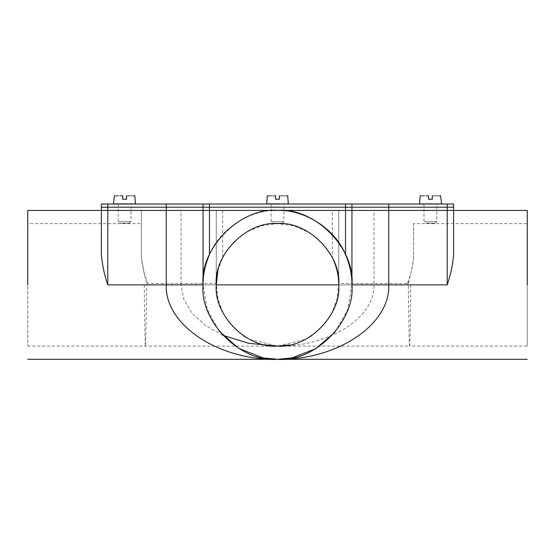 <?xml version="1.0" encoding="UTF-8"?>
<svg xmlns="http://www.w3.org/2000/svg" width="555" height="555" viewBox="0 0 555 555"><rect width="100%" height="100%" fill="white"/><g stroke="black" fill="none" stroke-linecap="round" stroke-linejoin="round"><path stroke-width="0.42" stroke-dasharray="2.77 2.08" d="M447.205 204.018L447.205 207.216L453.608 207.216L453.608 210.421L101.392 210.421L101.392 254.655L101.392 207.216L453.608 207.216L453.608 204.018L107.795 204.018L107.795 207.216L447.205 207.216L447.205 210.421L101.392 210.421L101.392 254.655C102.162 264.52 104.298 274.586 107.795 284.868C104.375 274.919 102.238 264.853 101.392 254.655M203.054 204.018L203.054 284.868L207.154 309.218L218.989 330.891M334.88 332.292L347.548 310.065L351.946 284.868L351.946 204.018M453.608 254.655L453.608 210.421L453.608 254.655L453.608 210.421L447.205 210.421L447.205 284.868C450.702 274.586 452.838 264.513 453.608 254.655C452.762 264.853 450.625 274.919 447.205 284.868L107.795 284.868L107.795 207.216L101.392 207.216L101.392 204.018L107.795 204.018M430.389 223.228C436.584 223.228 436.584 223.228 430.389 223.228C436.584 223.228 436.584 223.228 430.389 223.228C424.2 223.228 424.2 223.228 430.389 223.228C424.2 223.228 424.2 223.228 430.389 223.228M430.389 221.625C438.651 221.625 438.651 221.625 430.389 221.625C438.651 221.625 438.651 221.625 430.389 221.625C422.133 221.625 422.133 221.625 430.389 221.625C422.133 221.625 422.133 221.625 430.389 221.625M430.389 204.018C444.395 204.018 444.395 204.018 430.389 204.018C444.395 204.018 444.395 204.018 430.389 204.018C438.651 204.018 438.651 204.018 430.389 204.018C438.651 204.018 438.651 204.018 430.389 204.018C416.389 204.018 416.389 204.018 430.389 204.018C416.389 204.018 416.389 204.018 430.389 204.018C422.133 204.018 422.133 204.018 430.389 204.018C422.133 204.018 422.133 204.018 430.389 204.018M428.474 195.693C417.728 195.693 417.728 195.693 428.474 195.693L428.474 199.21L432.31 199.21L432.31 195.693C443.056 195.693 443.056 195.693 432.31 195.693M277.5 223.228C283.695 223.228 283.695 223.228 277.5 223.228C283.695 223.228 283.695 223.228 277.5 223.228C271.305 223.228 271.305 223.228 277.5 223.228C271.305 223.228 271.305 223.228 277.5 223.228M277.5 221.625C285.756 221.625 285.756 221.625 277.5 221.625C285.756 221.625 285.756 221.625 277.5 221.625C269.244 221.625 269.244 221.625 277.5 221.625C269.244 221.625 269.244 221.625 277.5 221.625M277.5 204.018C291.5 204.018 291.5 204.018 277.5 204.018C291.5 204.018 291.5 204.018 277.5 204.018C285.756 204.018 285.756 204.018 277.5 204.018C285.756 204.018 285.756 204.018 277.5 204.018C263.5 204.018 263.5 204.018 277.5 204.018C263.5 204.018 263.5 204.018 277.5 204.018C269.244 204.018 269.244 204.018 277.5 204.018C269.244 204.018 269.244 204.018 277.5 204.018M275.578 195.693C264.832 195.693 264.832 195.693 275.578 195.693L275.578 199.21L279.422 199.21L279.422 195.693C290.168 195.693 290.168 195.693 279.422 195.693M124.611 223.228C130.8 223.228 130.8 223.228 124.611 223.228C130.8 223.228 130.8 223.228 124.611 223.228C118.416 223.228 118.416 223.228 124.611 223.228C118.416 223.228 118.416 223.228 124.611 223.228M124.611 221.625C132.867 221.625 132.867 221.625 124.611 221.625C132.867 221.625 132.867 221.625 124.611 221.625C116.349 221.625 116.349 221.625 124.611 221.625C116.349 221.625 116.349 221.625 124.611 221.625M124.611 204.018C138.611 204.018 138.611 204.018 124.611 204.018C138.611 204.018 138.611 204.018 124.611 204.018C132.867 204.018 132.867 204.018 124.611 204.018C132.867 204.018 132.867 204.018 124.611 204.018C110.605 204.018 110.605 204.018 124.611 204.018C110.605 204.018 110.605 204.018 124.611 204.018C116.349 204.018 116.349 204.018 124.611 204.018C116.349 204.018 116.349 204.018 124.611 204.018M122.69 195.693C111.944 195.693 111.944 195.693 122.69 195.693L122.69 199.21L126.526 199.21L126.526 195.693C137.272 195.693 137.272 195.693 126.526 195.693M407.606 282.932L408.327 281.038L407.176 283.466L338.737 283.466L338.737 284.868L407.634 284.868C410.658 275.481 412.642 266.4 413.579 257.631L413.579 223.63L527.25 223.63L527.25 346.098L409.576 346.098C409.181 346.944 408.778 317.585 408.376 284.868L408.334 281.017C411.241 273.268 412.989 265.45 413.579 257.569L413.579 223.63M216.263 283.466L216.263 210.421L216.263 284.868L147.366 284.868C144.342 275.481 142.357 266.4 141.421 257.631L141.421 210.421L413.579 210.421L141.421 210.421L141.421 257.569L144.071 272.651L147.824 283.466L216.263 283.466L218.101 299.742L223.492 313.735L232.129 325.986L243.478 335.782M410.783 284.868C410.381 317.585 409.978 346.944 409.576 346.098L277.5 346.098L305.451 339.348M147.366 284.868L407.634 284.868M27.75 284.868L27.75 210.421L27.75 284.868M27.75 223.63L27.75 346.098L27.75 223.63L141.421 223.63L141.421 257.569M311.605 335.726L322.927 325.931L331.529 313.686L336.906 299.721L338.737 284.868L338.737 210.421L338.737 284.868C339.577 317.592 310.224 346.937 277.5 346.098C244.776 346.937 215.423 317.592 216.263 284.868L181.041 284.868L181.041 210.421M224.088 254.918L233.648 242.126L246.642 231.969L261.821 225.67L277.5 223.63L293.949 225.878L309.752 232.809L322.996 243.874L332.334 257.603L332.334 210.421M217.893 270.833L222.666 257.603L222.666 210.421M249.556 339.355L277.493 346.098C329.039 346.944 375.284 317.585 373.959 284.868L373.959 210.421M222.708 335.262L205.301 325.473L192.092 313.325L183.844 299.52L181.041 284.868M144.217 284.868C144.619 317.592 145.022 346.937 145.424 346.098C145.819 346.937 146.222 317.592 146.624 284.868M141.421 257.631L141.421 223.63M27.75 346.098L277.5 346.098M527.25 284.868L527.25 210.421L527.25 284.868M527.25 346.098L527.25 223.63M277.5 210.421C250.055 209.36 219.627 229.146 209.457 254.655M430.389 203.671C444.805 203.671 444.805 203.671 430.389 203.671C415.979 203.671 415.979 203.671 430.389 203.671M432.31 195.984C443.466 195.984 443.466 195.984 432.31 195.984M428.474 195.984C417.311 195.984 417.311 195.984 428.474 195.984M277.5 203.671C291.909 203.671 291.909 203.671 277.5 203.671C263.091 203.671 263.091 203.671 277.5 203.671M279.422 195.984C290.577 195.984 290.577 195.984 279.422 195.984M275.578 195.984C264.423 195.984 264.423 195.984 275.578 195.984M124.611 203.671C139.021 203.671 139.021 203.671 124.611 203.671C110.195 203.671 110.195 203.671 124.611 203.671M126.526 195.984C137.689 195.984 137.689 195.984 126.526 195.984M122.69 195.984C111.534 195.984 111.534 195.984 122.69 195.984M338.737 284.868L373.959 284.868M407.176 284.868L407.176 283.466M147.824 283.466L147.824 284.868M435.196 223.228L436.799 221.625L436.799 204.018M423.985 204.018L423.985 221.625L425.588 223.228M282.301 223.228L283.903 221.625L283.903 204.018M271.097 204.018L271.097 221.625L272.699 223.228M129.412 223.228L131.015 221.625L131.015 204.018M118.201 204.018L118.201 221.625L119.804 223.228M338.737 283.466L338.737 210.421M292.02 357.878L277.5 359.307L262.98 357.878"/><path stroke-width="0.83" d="M447.205 204.018L447.205 207.216L388.764 207.216L388.764 204.018L453.608 204.018L453.608 207.216L447.205 207.216L447.205 284.868L388.764 284.868L388.764 210.421L453.608 210.421L453.608 207.216L388.764 207.216L388.764 210.421L351.946 210.421L351.946 207.216L388.764 207.216L203.054 207.216L203.054 210.421L453.608 210.421L453.608 254.655C452.838 264.52 450.702 274.586 447.205 284.868C450.625 274.919 452.762 264.853 453.608 254.655M166.236 204.018L166.236 207.216L101.392 207.216L101.392 210.421L203.054 210.421L166.236 210.421L166.236 207.216L101.392 207.216L101.392 204.018L203.054 204.018L203.054 207.216L166.236 207.216L209.457 207.216L209.457 254.655C205.163 264.52 203.026 274.586 203.054 284.868C199.724 248.029 240.669 207.091 277.5 210.421C314.331 207.091 355.276 248.029 351.946 284.868C355.276 321.699 314.331 362.637 277.5 359.307C240.669 362.637 199.724 321.699 203.054 284.868L203.054 210.421L277.5 210.421C304.945 209.36 335.373 229.146 345.543 254.655C349.907 264.853 352.043 274.919 351.946 284.868C351.974 274.586 349.837 264.513 345.543 254.655L345.543 210.421L277.5 210.421M388.764 204.018L203.054 204.018M351.946 204.018L351.946 207.216L209.457 207.216L209.457 204.018M432.31 195.693L432.31 195.984C443.466 195.984 443.466 195.984 432.31 195.984L432.31 195.693C443.056 195.693 443.056 195.693 432.31 195.693L432.31 199.21L428.474 199.21L428.474 195.693C417.728 195.693 417.728 195.693 428.474 195.693M279.422 195.693L279.422 195.984C290.577 195.984 290.577 195.984 279.422 195.984L279.422 195.693C290.168 195.693 290.168 195.693 279.422 195.693L279.422 199.21L275.578 199.21L275.578 195.693C264.832 195.693 264.832 195.693 275.578 195.693M126.526 195.693L126.526 195.984C137.689 195.984 137.689 195.984 126.526 195.984L126.526 195.693C137.272 195.693 137.272 195.693 126.526 195.693L126.526 199.21L122.69 199.21L122.69 195.693C111.944 195.693 111.944 195.693 122.69 195.693M217.893 270.833L216.263 284.868L338.737 284.868C341.478 315.164 307.796 348.838 277.5 346.098C247.204 348.838 213.522 315.164 216.263 284.868C213.522 254.565 247.204 220.89 277.5 223.63C307.796 220.89 341.478 254.565 338.737 284.868C338.772 275.558 336.635 266.469 332.334 257.603M27.75 284.868L27.75 210.421L27.75 284.868M222.666 257.603L224.088 254.918M243.478 335.782L249.556 339.355M289.446 344.926L277.5 346.098L248.806 343.33L222.708 335.262M305.451 339.348L311.522 335.782M527.25 284.868L527.25 210.421L527.25 284.868M107.795 284.868C104.298 274.586 102.162 264.513 101.392 254.655C102.238 264.853 104.375 274.919 107.795 284.868L107.795 210.421L166.236 210.421L166.236 284.868L107.795 284.868M345.543 204.018L345.543 210.421L351.946 210.421L351.946 284.868L388.764 284.868C390.297 324.647 336.954 360.334 277.5 359.307C218.046 360.334 164.703 324.647 166.236 284.868L203.054 284.868C202.957 274.919 205.093 264.853 209.457 254.655M218.989 330.891L238.567 348.318L262.98 357.878L277.5 359.307L292.02 357.878L315.656 348.783L334.88 332.292M27.75 210.421L107.795 210.421L107.795 204.018M101.392 210.421L101.392 254.655M430.389 203.671C444.805 203.671 444.805 203.671 430.389 203.671C415.979 203.671 415.979 203.671 430.389 203.671M428.474 195.984C417.311 195.984 417.311 195.984 428.474 195.984M277.5 203.671C291.909 203.671 291.909 203.671 277.5 203.671C263.091 203.671 263.091 203.671 277.5 203.671M275.578 195.984C264.423 195.984 264.423 195.984 275.578 195.984M124.611 203.671C139.021 203.671 139.021 203.671 124.611 203.671C110.195 203.671 110.195 203.671 124.611 203.671M122.69 195.984C111.534 195.984 111.534 195.984 122.69 195.984M440.58 195.693L441.572 203.699L441.246 204.018M419.531 204.018L420.204 195.693M287.684 195.693L288.357 204.018M266.643 204.018L267.316 195.693M134.796 195.693L135.469 204.018M113.754 204.018L113.428 203.699L114.42 195.693M277.5 346.098L265.554 344.926M27.75 359.307L527.25 359.307M453.608 210.421L527.25 210.421"/></g></svg>
